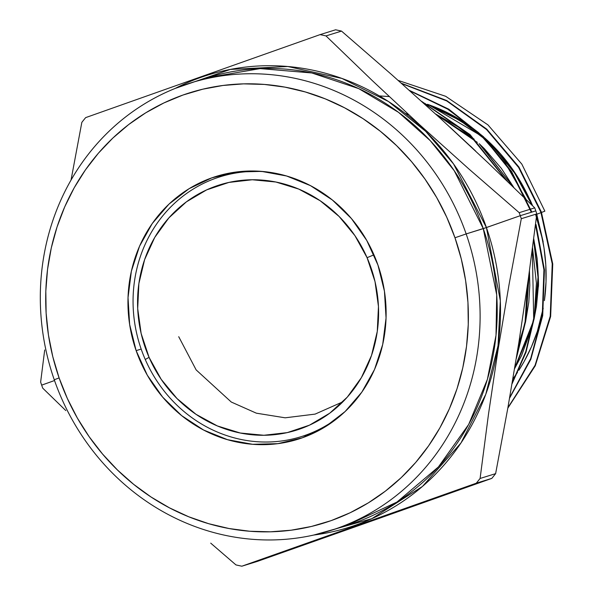 <?xml version="1.0" encoding="UTF-8"?>
<svg xmlns="http://www.w3.org/2000/svg" width="596" height="596" viewBox="0 0 596 596"><rect width="100%" height="100%" fill="white"/><g stroke="black" fill="none" stroke-linecap="round" stroke-linejoin="round"><path stroke-width="0.89" d="M310.352 434.626L304.683 435.572A137.639 128.237 -107.2 0 0 310.352 434.626M377.939 265.034A137.639 128.237 72.8 0 1 297.844 439.289A137.639 128.237 72.8 0 1 136.141 350.642L141.17 349.077L136.141 350.642L129.637 324.462L128.028 297.642L131.373 271.217L139.546 246.2L152.241 223.552L168.959 204.137L189.066 188.716L211.781 177.869L236.232 172.013L261.488 171.38L286.572 175.991L310.523 185.669L332.419 200.04L351.416 218.553L366.786 240.501L377.939 265.034L384.442 291.213L386.052 318.026L382.707 344.458L374.534 369.475L361.839 392.123L345.121 411.538L325.014 426.959L302.299 437.807L277.848 443.662L252.592 444.296L227.508 439.684L203.556 430.007L181.661 415.635L162.663 397.122L147.294 375.175L136.141 350.642A137.639 128.237 72.8 0 1 216.236 176.386A137.639 128.237 72.8 0 1 377.939 265.034M207.81 77.607L260.176 68.6L311.812 72.965L358.747 88.633L398.508 112.331L430.215 140.626L454.204 170.672L483.267 228.626A234.474 218.464 -107.2 0 1 346.82 525.486L396.966 502.055L438.433 466.914L468.68 424.434L487.409 379.302L496.006 335.31L496.714 294.908L483.267 228.626L466.161 233.93A234.474 218.464 72.8 0 1 329.715 530.79A234.474 218.464 72.8 0 1 54.258 379.771L59.108 377.916A225.34 209.948 72.8 0 1 182.942 95.047A225.34 209.948 72.8 0 1 454.972 237.759L466.161 233.93A234.474 218.464 -107.2 0 0 183.106 85.437A234.474 218.464 -107.2 0 0 54.258 379.771A234.474 218.464 72.8 0 1 190.705 82.918A234.474 218.464 72.8 0 1 466.161 233.93L486.418 227.553L500.327 300.712L498.032 345.687L485.777 394.328L460.946 443.029L422.43 486.47L371.829 518.669L313.772 535.044A236.888 220.706 72.8 0 0 486.418 227.553L520.271 215.685A272.439 253.829 -107.2 0 0 519.198 212.668L469 169.07L420.016 125.093L372.396 80.691L325.99 35.916A272.439 253.829 -107.2 0 0 320.074 34.62L85.653 117.621A272.439 253.829 -107.2 0 0 81.838 122.359L71.051 180.014L81.838 122.359A272.439 253.829 72.8 0 1 85.653 117.621L320.074 34.62A272.439 253.829 72.8 0 1 325.99 35.916L341.515 31.096L391.714 74.694L440.697 118.671L488.325 163.073L534.731 207.848A272.439 253.829 72.8 0 1 535.797 210.865L520.271 215.685A272.439 253.829 72.8 0 1 521.299 218.71L536.832 213.89A272.439 253.829 -107.2 0 0 535.797 210.865A272.439 253.829 -107.2 0 0 534.731 207.848L519.198 212.668A272.439 253.829 72.8 0 1 520.271 215.685L535.797 210.865A272.439 253.829 72.8 0 1 536.832 213.89L528.428 278.235L518.803 342.968L507.822 408.111L495.626 473.641L480.093 478.461A272.439 253.829 72.8 0 1 476.286 483.2L491.812 478.379A272.439 253.829 -107.2 0 0 495.626 473.641A272.439 253.829 72.8 0 1 491.812 478.379L257.397 561.38L241.864 566.2A272.439 253.829 72.8 0 1 235.949 564.904A272.439 253.829 -107.2 0 0 241.864 566.2L476.286 483.2A272.439 253.829 -107.2 0 0 480.093 478.461L488.504 414.108L498.122 349.383L509.103 284.232L521.299 218.71A272.439 253.829 -107.2 0 0 520.271 215.685L483.267 228.626A234.474 218.464 -107.2 0 0 207.81 77.607L190.705 82.918M41.668 385.135L54.519 380.539L41.668 385.135A272.439 253.829 72.8 0 1 40.632 382.111A272.439 253.829 -107.2 0 0 41.668 385.135A272.439 253.829 -107.2 0 0 42.733 388.152A272.439 253.829 72.8 0 1 41.668 385.135M44.7 349.979L40.632 382.111L44.7 349.979M175.157 88.439A236.888 220.706 72.8 0 1 486.418 227.553L453.571 163.982L425.663 131.329L388.443 101.499L341.873 78.426L287.808 66.514L230.339 69.419L175.157 88.439M335.6 29.8A272.439 253.829 72.8 0 1 341.515 31.096A272.439 253.829 -107.2 0 0 335.6 29.8L320.074 34.62L335.6 29.8M541.377 212.057L552.745 263.946L550.644 316.469L535.275 365.75L507.814 408.156L535.275 365.75L550.644 316.469L552.745 263.946L541.377 212.057L540.877 212.206L518.639 167.491L486.545 129.541L446.754 100.962L401.831 83.649L446.754 100.962L486.545 129.541L518.639 167.491L540.877 212.206L541.377 212.057L518.952 167.074L486.738 129.123L446.695 100.523L401.406 83.269M531.341 212.243L511.316 172.043L483.453 137.341L449.101 109.82L409.959 90.89L446.233 108.04L478.551 132.603L505.564 163.513L526.089 199.407M531.841 212.094L511.666 171.655L483.483 136.73L448.781 109.172L409.4 90.383M422.497 102.139L469.536 134.756L505.974 179.947L469.536 134.756L422.497 102.139M507.405 181.318L470.058 134.614L421.566 101.305L470.058 134.614L507.405 181.318M471.548 147.249L450.107 127.313M540.877 212.206L552.231 263.842L550.227 316.2L535.059 365.318L507.904 407.664L535.059 365.318L550.227 316.2L552.231 263.842L540.877 212.206M535.499 224.618L543.924 269.832L542.271 315.254L530.671 358.636L509.699 397.51L530.671 358.636L542.271 315.254L543.924 269.832L535.499 224.618M509.587 398.143L530.842 359.269L542.703 315.656L544.446 269.906L536.028 224.528M532.325 249.366L533.688 318.525L525.747 351.7L512.247 382.751L525.747 351.7L533.688 318.525L532.325 249.366M512.076 383.779L525.985 352.288L534.172 318.406L536.393 283.175L532.533 247.802L536.393 283.175L534.172 318.406L525.985 352.288L512.076 383.779M527.348 285.961L525.106 321.706L516.672 356.222L525.106 321.706L527.348 285.961M516.285 358.591L525.583 321.669L527.758 283.011L525.583 321.669L516.285 358.591M532.273 205.449A174.181 162.283 -107.2 0 0 484.623 137.87L490.687 143.509L502.182 155.824L512.538 169.234L521.634 183.598L532.273 205.449M479.527 133.519A174.181 162.283 -107.2 0 0 427.511 104.307L435.542 107.31L450.442 114.209L464.686 122.597L479.527 133.519M425.343 103.577A174.181 162.283 -107.2 0 0 423.391 102.952L425.343 103.577M487.975 141.341L495.328 148.56C499.992 152.956 506.578 161.114 515.078 173.049L530.485 200.733L532.623 205.791L530.492 200.748L512.143 168.817L487.997 141.364M536.534 216.333L543.157 241.834L536.534 216.333M512.895 378.937A174.181 162.283 -107.2 0 0 517.499 372.381L512.895 378.937M518.893 370.243A174.181 162.283 -107.2 0 0 543.202 308.177L537.361 331.287L531.438 346.82L524.093 361.593L518.893 370.243M544.409 300.645A174.181 162.283 -107.2 0 0 536.475 216.773L540.632 231.032L543.984 247.78L545.787 264.728L546.025 281.714L544.409 300.645M536.765 214.262L543.165 241.827L536.765 214.262L541.026 212.63L537.704 213.897M541.518 212.444L544.863 211.163L541.518 212.444M398.188 80.415L445.674 96.299L487.96 124.899L521.828 164.109L544.863 211.163L521.828 164.109L487.96 124.899L445.674 96.299L398.188 80.415M59.108 377.916L67.326 398.433L77.368 418.087L89.139 436.667L102.534 454.01L117.412 469.946L133.638 484.325L151.049 497.004L169.48 507.852L188.753 516.784L208.689 523.698L229.088 528.533L249.754 531.245L270.495 531.803L291.101 530.209L311.38 526.469L331.138 520.628L350.187 512.731L368.328 502.868L385.403 491.119L401.242 477.612L415.695 462.466L428.613 445.83L439.885 427.868L449.391 408.744L457.05 388.659L462.779 367.784L466.526 346.343L468.262 324.522L467.957 302.545L465.625 280.619L461.282 258.955L454.972 237.759L446.754 217.235L436.712 197.589L424.941 179.009L411.545 161.658L396.668 145.722L380.442 131.351L363.031 118.671L344.6 107.816L325.327 98.891L305.39 91.978L284.992 87.143L264.326 84.431L243.585 83.865L222.978 85.466L202.7 89.206L182.942 95.047L163.893 102.944L145.752 112.808L128.676 124.557L112.838 138.063L98.385 153.209L85.466 169.845L74.195 187.807L64.688 206.924L57.03 227.016L51.301 247.884L47.553 269.332L45.818 291.153L46.123 313.131L48.455 335.056L52.798 356.721L59.108 377.916L54.258 379.771A234.474 218.464 -107.2 0 0 337.314 528.265A234.474 218.464 -107.2 0 0 466.161 233.93L454.972 237.759A225.34 209.948 72.8 0 1 331.138 520.628A225.34 209.948 72.8 0 1 59.108 377.916M210.716 543.142L235.949 564.904L210.716 543.142M65.806 410.577L42.733 388.152L65.806 410.577M325.99 35.916L341.515 31.096L391.714 74.694L440.697 118.671L488.325 163.073L534.731 207.848L519.198 212.668L469 169.07L420.016 125.093L372.396 80.691L325.99 35.916M476.286 483.2L491.812 478.379L377.052 519.123L257.397 561.38L241.864 566.2L476.286 483.2M521.299 218.71L536.832 213.89L528.428 278.235L518.803 342.968L507.822 408.111L495.626 473.641L480.093 478.461L488.504 414.108L498.122 349.383L509.103 284.232L521.299 218.71M229.192 173.145A137.639 128.237 -107.2 0 0 223.984 175.574L229.192 173.145M535.566 214.277L543.165 241.834L536.467 216.84M532.042 205.218L514.631 173.011L491.38 145.037L514.631 173.011L532.042 205.218M486.127 140.075L460.127 120.526L431.28 106.349L460.127 120.526L486.127 140.075M428.964 105.492L424.501 103.95M389.203 96.552L379.384 95.934M514.75 367.896L533.219 321.49L514.75 367.896M534.716 314.546L538.017 277.267L533.584 239.704L538.017 277.267L534.716 314.546M512.947 186.66L482.618 147.398L512.947 186.66M477.284 142.362L436.16 114.529L477.284 142.362M518.505 344.853L524.666 324.455M526.179 317.43L529.203 272.648M408.774 114.76L405.004 113.262M470.408 146.027L475.705 151.153M529.449 270.852L529.822 285.305L528.808 302.15L525.486 322.287M523.899 328.783L518.282 346.269M474.125 139.166L435.512 113.94L458.205 126.963L474.103 139.136M479.184 143.673L484.339 148.65L501.333 168.37L513.856 187.539L479.191 143.688M534.031 319.359L538.389 279.226L533.718 238.653L537.138 258.567C538.456 276.715 538.821 286.266 538.24 287.22L536.489 306.083L534.023 319.374M532.466 325.766L521.612 355.454L514.639 368.566L532.466 325.759M427.727 104.821L424.128 103.615L427.719 104.821M483.036 136.924L429.977 105.626L446.143 112.517L472.092 128.222L482.998 136.894M309.331 434.126L310.397 434.603M178.718 336.703L196.144 369.9L231.278 402.039L256.369 413.184L285.164 417.811L315.113 414.108L342.916 401.786M145.253 359.485L149.067 357.347A128.505 119.729 72.8 0 1 206.656 189.878A128.505 119.729 72.8 0 1 367.076 257.681L373.953 254.835L367.076 257.681L354.948 235.688L339.102 216.46L320.141 200.725L298.79 189.096L275.881 182.018L252.279 179.761L228.909 182.421L206.656 189.878L186.377 201.865L168.854 217.905L154.759 237.394L144.634 259.573L138.875 283.599L137.691 308.542L141.133 333.44L149.067 357.347L161.196 379.339L177.042 398.575L196.01 414.309L217.354 425.939L240.27 433.016L263.864 435.266L287.242 432.614L309.495 425.157L329.767 413.17L347.289 397.13L361.385 377.64L371.509 355.462L377.275 331.436L378.46 306.493L375.011 281.588L367.076 257.681A128.505 119.729 72.8 0 1 309.495 425.157A128.505 119.729 72.8 0 1 149.067 357.347L145.253 359.485A136.119 126.821 72.8 0 1 220.364 176.699A136.119 126.821 72.8 0 1 266.077 171.827A136.119 126.821 -107.2 0 0 145.253 359.485A136.119 126.821 -107.2 0 0 341.501 414.831A136.119 126.821 72.8 0 1 301.062 436.697A136.119 126.821 72.8 0 1 145.253 359.485M316.103 431.929A136.119 126.821 72.8 0 1 310.769 433.21M346.82 525.486L329.715 530.79M216.236 176.386L216.624 176.267M234.854 172.199L220.371 176.692M315.552 432.197L301.062 436.697"/></g></svg>
